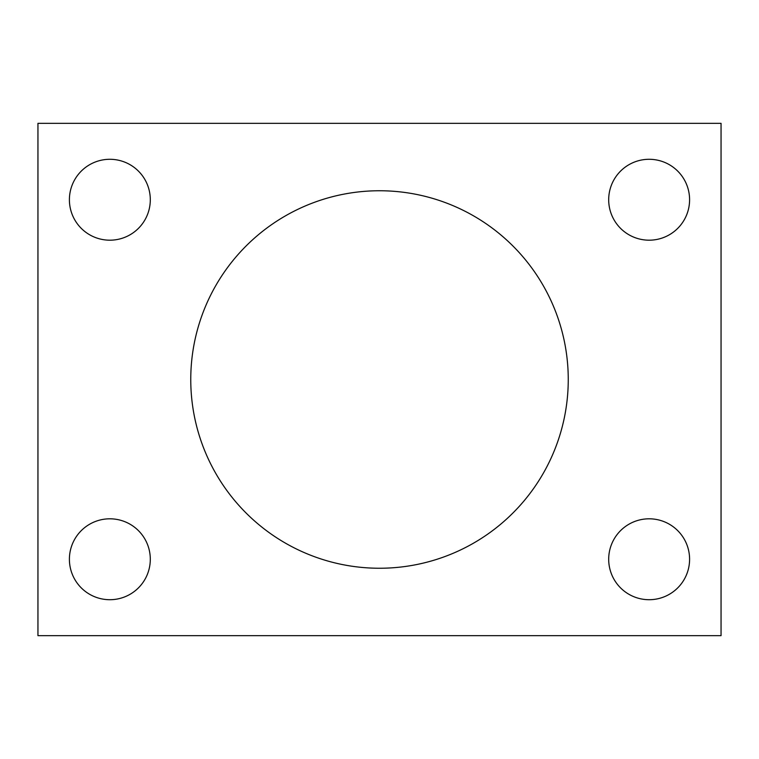 <?xml version="1.0" encoding="UTF-8"?>
<svg xmlns="http://www.w3.org/2000/svg" width="759" height="759" viewBox="0 0 759 759"><rect width="100%" height="100%" fill="white"/><g stroke="black" fill="none" stroke-linecap="round" stroke-linejoin="round"><path stroke-width="1.14" d="M721.05 635.663L37.95 635.663L37.95 123.337L721.05 123.337L721.05 635.663M568.254 379.5A188.754 188.754 0 0 0 285.128 216.04A188.754 188.754 0 0 0 285.128 542.96A188.754 188.754 0 0 0 568.254 379.5M150.301 199.74A40.445 40.445 0 0 0 89.628 164.712A40.445 40.445 0 0 0 89.628 234.768A40.445 40.445 0 0 0 150.301 199.74M689.589 199.74A40.445 40.445 0 0 0 628.917 164.712A40.445 40.445 0 0 0 628.917 234.768A40.445 40.445 0 0 0 689.589 199.74M150.301 559.26A40.445 40.445 0 0 0 89.628 524.232A40.445 40.445 0 0 0 89.628 594.288A40.445 40.445 0 0 0 150.301 559.26M689.589 559.26A40.445 40.445 0 0 0 628.917 524.232A40.445 40.445 0 0 0 628.917 594.288A40.445 40.445 0 0 0 689.589 559.26"/></g></svg>
